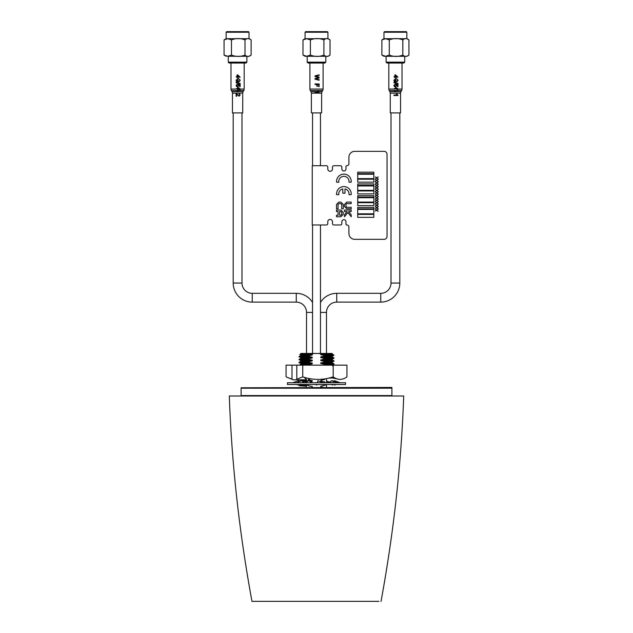 <?xml version="1.0" encoding="UTF-8"?>
<svg xmlns="http://www.w3.org/2000/svg" width="633" height="633" viewBox="0 0 633 633"><rect width="100%" height="100%" fill="white"/><g stroke="black" fill="none" stroke-linecap="round" stroke-linejoin="round"><path stroke-width="0.95" d="M378.906 601.35L251.966 601.35C239.211 531.807 231.662 463.356 229.304 395.997L400.697 395.997M381.042 601.35C393.797 531.807 401.346 463.356 403.704 395.997L229.304 395.997M257.552 601.35L258.747 601.35M251.966 601.35L259.593 601.35M258.968 601.35L262.893 601.35M272.38 601.35L274.587 601.35M280.989 601.35L281.574 601.35M362.915 601.35L372.655 601.35M352.019 601.35L358.42 601.35M360.628 601.35L367.211 601.35M369.181 601.35L374.261 601.35M323.186 356.395L327.332 356.395L323.186 356.395M302.131 354.646L299.892 354.488L300.912 353.459L314.087 353.459L311.333 354.116L312.259 354.251L312.259 354.986L308.342 355.92L308.342 356.45L299.069 356.941L306.135 357.384M308.342 355.92L299.923 356.284L299.093 356.411L299.069 356.941M308.342 356.45L312.259 357.186L312.259 357.914L308.342 358.864L308.342 359.37L299.069 359.884L306.04 360.319M308.342 358.864L299.923 359.22L299.093 359.338L299.069 359.884M301.68 359.623L306.483 359.813M308.342 359.37L312.259 360.114L312.259 360.85L308.342 361.791L308.342 362.305L299.069 362.82L306.119 363.255M308.342 361.791L299.923 362.155L299.093 362.282L299.069 362.82M329.421 355.303L333.124 354.496L333.931 355.303L324.666 355.469L320.749 354.733C331.945 354.433 334.952 354.14 329.785 353.847L321.073 353.934L318.921 353.459L332.096 353.459L332.483 354.124M333.124 354.496L332.46 354.1M320.749 354.733L321.073 353.934M325.378 353.847L320.749 353.997M332.721 355.311C335.727 355.493 333.045 355.722 324.666 355.983L324.666 355.469M327.332 355.936L332.483 356.324L320.749 356.933L324.666 355.983M326.478 356.64L327.799 356.688M332.483 356.324L332.483 357.059L330.735 357.273L320.749 357.661L320.749 356.933M332.46 357.028L333.931 357.89L331.439 358.143L324.666 358.405L320.749 357.661M333.931 357.89L333.931 358.413L331.827 358.65L324.666 358.919L324.666 358.405M326.881 358.856L332.483 359.259L321.437 359.845L324.666 358.919M326.478 359.568L327.799 359.623M332.483 359.259L332.483 359.987L330.735 360.209L320.749 360.596L320.749 359.861M332.46 359.963L333.931 360.834L331.827 361.063L324.666 361.34L320.749 360.596M333.931 360.834L333.931 361.348L331.439 361.593L324.666 361.847L324.666 361.34M326.739 361.783L332.483 362.187L321.437 362.78L324.666 361.847M326.478 362.503L327.799 362.559M332.483 362.187L332.483 362.923L330.735 363.144L320.749 363.532L320.749 362.796M332.46 362.899L333.931 363.761L331.439 364.015L324.666 364.268L320.749 363.532M333.931 363.761L333.931 364.284L331.138 364.553L324.666 364.79L324.666 364.268M326.873 364.719L332.483 365.122L332.483 365.858M312.259 387.254L312.259 386.518L308.342 385.774L308.342 385.268L299.085 385.742L306.269 386.209M306.997 384.5L307.559 385.07L306.609 384.5L300.612 384.872M306.182 385.331L306.522 387.436M310.605 378.795L308.342 379.396L308.342 379.911L312.259 380.655L312.259 381.382L309.996 381.454M307.266 381.549L302.701 381.746M312.259 381.382L310.51 381.754M312.259 380.655L308.801 380.757M308.572 380.765L301.949 381.058M299.409 379.808L306.522 380.354M308.342 365.138L308.342 364.719L299.923 365.083M308.342 362.305L312.259 363.049L312.259 363.785L301.308 364.244L299.093 365.209M312.259 363.785L308.342 364.719M312.259 363.049L301.308 363.508L300.525 363.659L300.525 364.386M312.259 360.85L301.308 361.308L299.093 362.274M312.259 360.114L301.308 360.581L300.525 360.723L300.525 361.459M312.259 357.914L301.308 358.373L299.093 359.338M312.259 357.186L301.308 357.645L300.525 357.787L300.525 358.523M312.259 354.986L301.308 355.445L299.093 356.411M312.259 354.251L301.308 354.709L300.525 354.852L300.525 355.588M323.328 387.436L320.749 387L320.749 386.265L324.666 385.323L324.666 384.809L323.328 384.5M324.666 382.387L324.666 381.873L320.749 381.129L320.749 380.401L324.666 379.46L324.666 378.938M323.416 365.138L324.666 364.79M314.087 353.459L318.921 353.459M311.333 354.116C296.996 354.361 296.355 354.591 309.418 354.828M320.464 302.463A19.069 19.069 0 0 1 336.74 293.324L380.742 293.324L380.742 302.123A19.069 19.069 0 0 0 399.811 283.054L399.811 112.911M380.742 293.324A10.27 10.27 0 0 0 391.012 283.054L399.811 283.054M320.464 312.393L326.478 312.393A10.27 10.27 0 0 1 336.74 302.123L380.742 302.123M312.544 312.393L306.522 312.393A10.27 10.27 0 0 0 296.26 302.123L252.258 302.123A19.069 19.069 0 0 1 233.189 283.054L241.988 283.054L241.988 112.911M252.258 302.123L252.258 293.324A10.27 10.27 0 0 1 241.988 283.054M312.544 302.471A19.069 19.069 0 0 0 296.26 293.324L252.258 293.324M391.898 395.997L391.898 395.562L241.11 395.562L241.11 388.227L390.157 388.227L241.11 388.227L241.11 387.784L391.898 387.784L391.898 388.227L390.157 388.227L391.898 388.227L391.898 395.562L241.11 395.562L241.11 395.997M241.11 387.784L391.898 387.436L241.11 387.784M309.901 63.039L309.901 89.047A2.936 2.936 0 0 0 310.297 90.519L310.977 91.698A2.936 2.936 0 0 1 311.373 93.162L311.373 112.911L321.635 112.911L321.635 93.162A2.936 2.936 0 0 1 322.031 91.698L322.711 90.519L310.297 90.519M323.107 63.039L323.107 89.047A2.936 2.936 0 0 1 322.711 90.519M319.143 74.829L315.036 75.857L315.036 76.546L318.644 77.59L315.036 78.579L315.036 79.212L319.143 80.249L319.143 79.655L315.614 78.856L319.143 77.938L319.143 77.242L315.614 76.221L319.143 75.422L319.143 74.829M319.143 83.936L315.036 83.936L315.036 84.513L316.88 84.513L316.88 86.357L317.355 86.357L317.355 84.513L318.668 84.513L318.668 86.674L319.143 86.674L319.143 83.936M318.897 91.706L318.114 90.725L317.631 90.725L318.233 91.674L315.036 91.674L315.036 92.204L319.143 92.204L318.897 91.706L310.977 91.698M400.942 91.698L401.623 90.519L396.828 90.527L397.603 89.047L388.812 89.047A2.936 2.936 0 0 0 389.208 90.519L389.888 91.698A2.936 2.936 0 0 1 390.276 93.162L390.276 112.911L400.547 112.911L400.547 93.162A2.936 2.936 0 0 1 400.942 91.698L389.888 91.698M402.01 63.039L402.01 89.047A2.936 2.936 0 0 1 401.623 90.519M388.812 63.039L388.812 89.047M394.945 76.617L393.948 76.617L394.945 77.669L395.475 77.147L397.999 77.147L395.475 74.829L394.945 74.829L394.945 76.617M396.954 76.617L395.475 76.617L395.475 75.477L396.954 76.617M394.367 80.241L396.005 78.777L396.82 78.927L397.635 80.233L396.899 81.918L398.11 80.241L395.981 78.199L393.892 80.288L394.533 81.989L396.052 81.989L396.052 80.304L395.578 80.304L395.578 81.412L394.802 81.412L394.367 80.241M397.793 90.527L398.086 89.047L395.981 87.354L393.924 89.047M394.406 89.047L396.005 87.94L397.603 89.047L402.01 89.047M396.052 90.527L394.145 90.527L394.533 91.152L396.052 91.152L396.052 90.527M393.948 94.99L393.948 95.52L398.054 95.52L397.026 94.048L396.543 94.048L397.144 94.99L393.948 94.99M398.054 83.516L393.948 82.353L393.948 82.788L398.054 83.952L398.054 83.516M395.103 84.727L395.055 84.197L393.892 85.471L394.391 86.515L395.356 86.832L396.685 85.629L396.408 84.893L397.477 85.099L397.477 86.618L397.999 86.618L397.999 84.672L395.894 84.252L396.211 85.479L395.324 86.302L394.367 85.479L395.103 84.727M320.757 165.711L312.251 165.711L312.251 224.976L326.319 224.976A1.464 1.464 0 0 0 327.791 223.504L327.791 221.748A2.35 2.35 0 0 1 330.133 219.398A2.35 2.35 0 0 1 332.483 221.748L332.483 223.504A1.464 1.464 0 0 0 333.947 224.976L340.404 224.976A1.464 1.464 0 0 0 341.867 223.504L341.867 221.748A2.057 2.057 0 0 1 343.925 219.691A2.057 2.057 0 0 1 345.974 221.748L345.974 224.09A0.878 0.878 0 0 0 346.86 224.976A2.057 2.057 0 0 1 348.91 227.025L348.91 233.474A5.871 5.871 0 0 0 354.781 239.345L384.112 239.345A2.936 2.936 0 0 0 387.048 236.41L387.048 154.278A2.936 2.936 0 0 0 384.112 151.342L354.781 151.342A5.871 5.871 0 0 0 348.91 157.213L348.91 163.662A2.057 2.057 0 0 1 346.86 165.711A0.878 0.878 0 0 0 345.974 166.598L345.974 168.94A2.057 2.057 0 0 1 343.925 170.997A2.057 2.057 0 0 1 341.867 168.94L341.867 167.183A1.464 1.464 0 0 0 340.404 165.711L333.947 165.711A1.464 1.464 0 0 0 332.483 167.183L332.483 168.94A2.35 2.35 0 0 1 330.133 171.29A2.35 2.35 0 0 1 327.791 168.94L327.791 167.183A1.464 1.464 0 0 0 326.319 165.711L320.599 165.711M341.867 168.94A2.057 2.057 0 0 0 343.925 170.997A2.057 2.057 0 0 0 345.974 168.94A2.057 2.057 0 0 1 343.925 170.997A2.057 2.057 0 0 1 341.867 168.94L341.867 167.183M340.404 165.711L333.947 165.711L340.404 165.711M333.947 224.976L340.404 224.976L333.947 224.976M345.974 221.748A2.057 2.057 0 0 0 343.925 219.691A2.057 2.057 0 0 0 341.867 221.748A2.057 2.057 0 0 1 343.925 219.691A2.057 2.057 0 0 1 345.974 221.748L345.974 224.09M348.91 227.025A2.057 2.057 0 0 0 346.86 224.976A2.057 2.057 0 0 1 348.91 227.025L348.91 233.474M354.781 239.345L384.112 239.345L354.781 239.345M384.112 151.342L354.781 151.342L384.112 151.342M349.02 181.457A5.135 5.135 0 0 1 348.973 182.193L351.188 182.193A7.335 7.335 0 0 0 343.885 174.122A7.335 7.335 0 0 0 336.59 182.193L338.805 182.193A5.135 5.135 0 0 1 343.885 176.322A5.135 5.135 0 0 1 349.02 181.457M357.708 202.679L357.708 205.614L373.842 205.614L373.842 202.679L357.708 202.679M357.708 195.637L357.708 197.1L373.842 197.1L373.842 195.637L357.708 195.637M357.708 190.944L357.708 193.88L373.842 193.88L373.842 190.944L357.708 190.944M357.708 174.225L357.708 178.625L373.842 178.625L373.842 174.225L357.708 174.225M376.754 185.263L375.314 184.345L376.516 185.414L375.314 186.49L376.754 185.564L378.249 186.521L376.991 185.414L378.249 184.306L376.754 185.263L375.314 184.345M375.314 201.072L376.754 200.463L378.249 201.421L376.991 200.305L378.249 199.197L376.754 200.155L375.314 199.237L376.516 200.305L375.314 201.072M348.91 163.662A2.057 2.057 0 0 1 346.86 165.711M341.709 214.381L341.709 212.411L340.894 211.564L339.573 211.564L339.573 215.228L340.894 215.228L341.709 214.381L341.709 212.411M340.918 216.755L343.244 214.405L343.244 212.395L340.918 210.037L336.519 210.037L336.519 211.564L338.046 211.564L338.046 215.228L336.519 215.228L336.519 216.755L340.918 216.755L343.244 214.405M338.892 202.093L336.519 204.412L336.519 208.811L338.046 208.811L338.046 204.435L338.892 203.62L340.863 203.62L341.709 204.435L341.709 208.811L343.244 208.811L343.244 204.412L340.863 202.093L338.892 202.093L336.519 204.412L336.519 208.811L338.046 208.811L338.046 204.435M348.973 182.193L351.188 182.193A7.335 7.335 0 0 0 343.885 174.122A7.335 7.335 0 0 0 336.59 182.193L338.805 182.193M343.244 204.412L340.863 202.093M341.709 204.435L341.709 208.811M338.892 203.62L340.863 203.62M351.188 211.564L351.188 210.037L344.463 210.037L344.463 211.564L347.026 211.564L344.463 214.793L344.463 216.763L347.834 212.514L351.188 216.771L351.188 214.793L348.641 211.564L351.188 211.564L351.188 210.037L344.463 210.037L344.463 211.564M346.789 202.093L344.463 204.443L344.463 206.453L346.789 208.811L351.188 208.811L351.188 207.284L346.805 207.284L345.99 206.437L345.99 204.467L346.805 203.62L351.188 203.62L351.188 202.093L346.789 202.093L344.463 204.443M344.985 188.911A5.135 5.135 0 0 1 348.973 194.663L351.188 194.663A7.335 7.335 0 0 0 343.885 186.593A7.335 7.335 0 0 0 336.59 194.663L338.805 194.663A5.135 5.135 0 0 1 342.785 188.911L342.785 193.192L344.985 193.192L344.985 188.911M336.519 215.228L336.519 216.755M343.244 212.395L340.918 210.037L336.519 210.037L336.519 211.564M327.791 168.94L327.791 167.183M332.483 221.748L332.483 223.504M387.048 236.41L387.048 154.278M375.314 208.827L376.754 207.909L378.249 208.866L376.991 207.759L378.249 206.643L376.754 207.6L375.314 206.682L376.516 207.759L375.314 208.827M375.314 206.342L376.754 205.424L378.249 206.382L376.991 205.274L378.249 204.166L376.754 205.124L375.314 204.198L376.516 205.274L375.314 206.342M375.314 198.897L376.754 197.979L378.249 198.936L376.991 197.828L378.249 196.713L376.754 197.67L375.314 196.752L376.516 197.828L375.314 198.897M375.314 193.935L376.754 193.01L378.249 193.967L376.991 192.859L378.249 191.752L376.754 192.709L375.314 191.791L376.516 192.859L375.314 193.935M375.314 191.451L376.754 190.533L378.249 191.49L376.991 190.383L378.249 189.267L376.754 190.224L375.314 189.307L376.516 190.383L375.314 191.451M375.314 184.005L376.754 183.087L378.249 184.045L376.991 182.929L378.249 181.821L376.754 182.779L375.314 181.861L376.516 182.929L375.314 184.005M375.314 179.036L376.754 178.118L378.249 179.076L376.991 177.968L378.249 176.86L376.754 177.818L375.314 176.892L376.516 177.968L375.314 179.036M339.573 215.228L340.894 215.228M344.463 214.793L344.463 216.763M351.188 216.771L351.188 214.793M344.463 206.453L346.789 208.811L351.188 208.811L351.188 207.284L346.805 207.284M345.99 206.437L345.99 204.467M346.805 203.62L351.188 203.62L351.188 202.093M375.314 211.003L376.754 210.385L378.249 211.343L376.991 210.235L378.249 209.127L376.754 210.085L375.314 209.167L376.516 210.235L375.314 211.003M375.314 203.557L376.754 202.94L378.249 203.897L376.991 202.789L378.249 201.682L376.754 202.639L375.314 201.721L376.516 202.789L375.314 203.557M375.314 196.111L376.754 195.494L378.249 196.452L376.991 195.344L378.249 194.236L376.754 195.193L375.314 194.268L376.516 195.344L375.314 196.111M375.314 188.666L376.754 188.048L378.249 189.006L376.991 187.898L378.249 186.79L376.754 187.748L375.314 186.822L376.516 187.898L375.314 188.666M375.314 181.22L376.754 180.603L378.249 181.56L376.991 180.452L378.249 179.337L376.754 180.294L375.314 179.376L376.516 180.452L375.314 181.22M348.973 194.663L351.188 194.663M336.59 194.663L338.805 194.663M342.785 193.192L344.985 193.192M357.708 172.168L357.708 173.632L373.842 173.632L373.842 172.168L357.708 172.168M357.708 179.21L357.708 182.146L373.842 182.146L373.842 179.21L357.708 179.21M357.708 183.902L357.708 185.366L373.842 185.366L373.842 183.902L357.708 183.902M357.708 185.96L357.708 190.359L373.842 190.359L373.842 185.96L357.708 185.96M357.708 197.694L357.708 202.093L373.842 202.093L373.842 197.694L357.708 197.694M357.708 207.371L357.708 208.835L373.842 208.835L373.842 207.371L357.708 207.371M357.708 209.428L357.708 213.827L373.842 213.827L373.842 209.428L357.708 209.428M357.708 214.413L357.708 217.348L373.842 217.348L373.842 214.413L357.708 214.413M327.941 38.692L305.059 38.692L305.059 32.236L327.941 32.236L327.941 38.692L330.03 39.919C327.997 38.115 325.955 38.115 323.914 39.919C319.412 38.115 314.902 38.115 310.384 39.919L306.681 38.708L302.978 39.919L302.978 55.063L306.681 56.274L310.384 55.063C314.886 56.867 319.396 56.867 323.914 55.063C325.948 56.867 327.989 56.867 330.03 55.063L327.941 56.29L305.059 56.29L302.978 55.063M326.082 56.29L327.941 56.29M325.821 62.161L324.935 63.039L308.065 63.039L307.187 62.161L325.821 62.161L325.821 56.29M305.059 32.236L305.652 31.65L327.356 31.65L327.941 32.236M330.03 39.919L330.03 55.063M323.914 39.919L323.914 55.063M310.384 39.919L310.384 55.063M302.978 39.919L305.059 38.692M383.97 32.236L384.555 31.65L406.267 31.65L406.853 32.236L383.97 32.236L383.97 38.692L406.853 38.692L406.853 32.236M406.853 38.692L408.942 39.919C406.908 38.115 404.867 38.115 402.825 39.919C398.323 38.115 393.813 38.115 389.295 39.919L385.592 38.708L381.881 39.919L381.881 55.063L385.592 56.274L389.295 55.063C393.797 56.867 398.307 56.867 402.825 55.063C404.859 56.867 406.9 56.867 408.942 55.063L406.853 56.29L383.97 56.29L381.881 55.063M385.837 56.29L406.853 56.29M404.724 62.161L403.846 63.039L386.977 63.039L386.098 62.161L404.724 62.161L404.724 56.29M408.942 39.919L408.942 55.063M402.825 39.919L402.825 55.063M389.295 39.919L389.295 55.063M381.881 39.919L383.97 38.692M287.461 384.5L345.547 384.5L345.547 382.743L287.461 382.743L287.461 384.5M299.385 384.5L300.406 384.983M296.924 384.5L298.254 385.07L298.27 384.5M299.464 381.517L300.153 380.694L298.539 381.43M293.554 382.743L292.826 382.743L293.554 382.743M299.71 384.5L300.802 385.07L300.264 384.5M298.618 381.849L298.436 380.694L292.826 382.743M293.688 382.743L296.386 382.743M303.919 382.743L301.561 380.694L296.339 382.743M299.939 382.743L305.343 382.743M316.824 384.5L316.714 385.07L315.598 384.5M312.275 382.743L308.69 380.694L305.256 382.743M310.629 382.743L317.283 382.743M326.573 384.5L325.805 385.07L324.84 384.5M334.343 382.743L332.855 380.694L337.349 382.743L333.441 382.743C330.648 382.585 328.654 382.055 327.475 381.145L328.938 382.743L322.893 382.743L317.908 380.694L317.188 382.743M333.623 384.5L332.412 385.07L331.842 384.5M328.345 382.743L329.018 382.743M336.083 384.5L334.754 385.07L334.73 384.5M335.102 381.723L340 382.823M334.469 381.43L334.564 380.694L340.182 382.743M329.769 382.205L331.447 380.694L333.536 381.517M326.478 381.984L327.744 382.743M333.631 365.138L334.248 365.138M306.04 379.127L305.035 379.808L292.818 379.808L291.995 379.199L291.995 365.138L286.061 365.138L286.061 376.872L292.264 379.396M291.995 365.138L346.947 365.138L346.947 376.872C342.374 380.227 337.785 380.227 333.18 376.872L333.18 365.138M297.637 379.808L296.806 379.199L296.806 365.138M306.04 378.945L304.323 377.355M328.179 378.225L332.151 377.972L333.67 377.205M304.323 377.814L305.826 377.759M291.995 379.199L286.061 376.872M332.349 377.941L339.407 379.404M333.18 376.872C323.067 380.227 312.916 380.227 302.74 376.872L302.74 365.138M302.74 376.872L296.806 379.199M230.99 63.039L230.99 89.047A2.936 2.936 0 0 0 231.377 90.519L232.058 91.698A2.936 2.936 0 0 1 232.453 93.162L232.453 112.911L242.724 112.911L242.724 93.162A2.936 2.936 0 0 1 243.112 91.698L243.792 90.519L239.978 90.519M244.188 63.039L244.188 89.047A2.936 2.936 0 0 1 243.792 90.519M237.122 76.617L236.117 76.617L237.122 77.669L237.644 77.147L240.176 77.147L237.644 74.829L237.122 74.829L237.122 76.617M239.124 76.617L237.644 76.617L237.644 75.477L239.124 76.617M238.23 80.304L237.755 80.304L237.755 81.412L236.971 81.412L236.544 80.241L238.174 78.777L238.997 78.927L239.804 80.233L239.068 81.918L240.279 80.241L238.15 78.199L236.069 80.288L236.71 81.989L238.23 81.989L238.23 80.304M244.188 89.047L236.576 89.047L238.174 87.94L239.772 89.047L239.005 90.527L239.962 90.527L240.255 89.047L238.15 87.354L236.101 89.047L230.99 89.047M236.576 89.047L236.101 89.047M239.052 90.519L236.315 90.527L236.71 91.152L238.23 91.152L238.23 89.467L237.755 89.467L237.755 90.527L231.377 90.519M236.647 96.256L236.647 94.246L239.092 96.2L240.224 94.942L239.068 93.621L239.757 94.926L239.092 95.678L236.117 93.573L236.117 96.256L236.647 96.256M240.224 83.516L236.117 82.353L236.117 82.788L240.224 83.952L240.224 83.516M237.28 84.727L237.225 84.197L236.069 85.471L236.568 86.515L237.525 86.832L238.855 85.629L238.586 84.893L239.646 85.099L239.646 86.618L240.176 86.618L240.176 84.672L238.071 84.252L238.388 85.479L237.494 86.302L236.544 85.479L237.28 84.727M226.147 32.236L226.733 31.65L248.445 31.65L249.03 32.236L226.147 32.236L226.147 38.692L249.03 38.692L249.03 32.236M249.03 38.692L251.119 39.919C249.078 38.115 247.044 38.115 244.995 39.919C240.493 38.115 235.99 38.115 231.472 39.919L227.761 38.708L224.058 39.919L224.058 55.063L227.761 56.274L231.472 55.063C235.967 56.867 240.477 56.867 244.995 55.063C247.036 56.867 249.07 56.867 251.119 55.063L249.03 56.29L228.007 56.29M247.163 56.29L249.03 56.29M246.902 62.161L246.023 63.039L229.154 63.039L228.276 62.161L246.902 62.161L246.902 56.29M226.147 56.29L224.058 55.063M251.119 39.919L251.119 55.063M244.995 39.919L244.995 55.063M231.472 39.919L231.472 55.063M224.058 39.919L226.147 38.692M336.74 293.324L336.74 302.123M296.26 302.123L296.26 293.324M323.107 89.047L309.901 89.047M322.031 91.698L318.874 91.698M321.635 93.162L311.373 93.162M396.875 90.519L389.208 90.519M400.547 93.162L390.276 93.162M243.112 91.698L232.058 91.698M242.724 93.162L232.453 93.162M327.332 355.896L327.332 356.395M299.085 385.742L300.548 384.904M300.525 384.927L300.525 384.191M326.478 312.393L326.478 353.459M326.478 358.864L326.478 359.679M326.478 361.791L326.478 362.606M326.478 364.735L326.478 365.138M326.478 378.589L326.478 382.743M326.478 384.571L326.478 387.436M391.012 283.054L391.012 112.911M306.522 312.393L306.522 353.459M306.522 356.506L306.522 357.368M306.522 359.433L306.522 360.304M306.522 362.361L306.522 363.239M306.522 379.452L306.522 380.837M233.189 283.054L233.189 112.911M320.464 112.911L320.464 165.711L320.464 112.911M320.464 224.976L320.464 353.459L320.464 224.976M312.544 112.911L312.544 165.711L312.544 112.911M312.544 224.976L312.544 353.459L312.544 224.976M307.187 56.29L307.187 62.161M386.098 56.29L386.098 62.161M228.276 56.29L228.276 62.161"/></g></svg>
